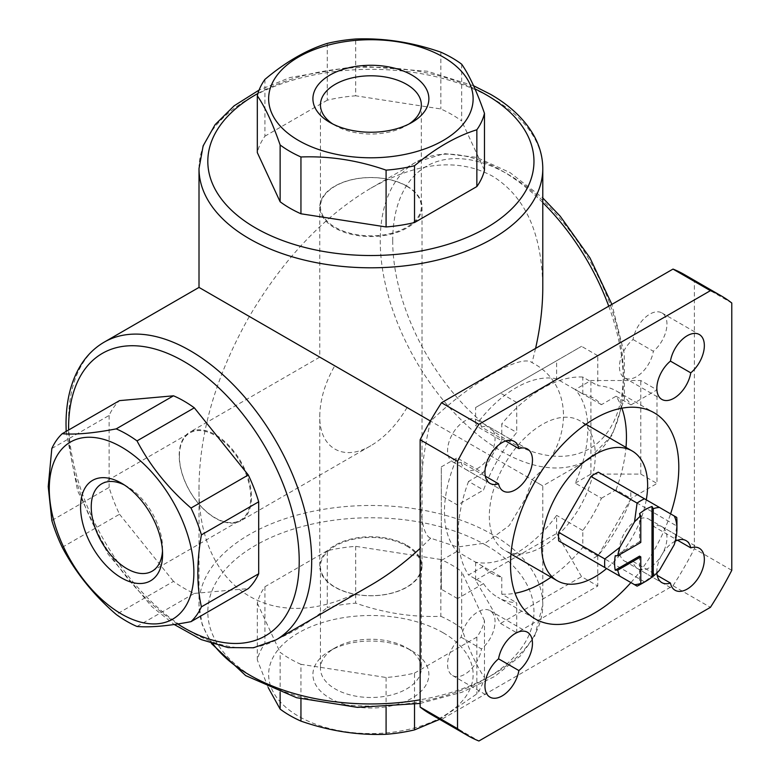 <?xml version="1.0" encoding="UTF-8"?>
<svg xmlns="http://www.w3.org/2000/svg" width="780" height="780" viewBox="0 0 780 780"><rect width="100%" height="100%" fill="white"/><g stroke="black" fill="none" stroke-linecap="round" stroke-linejoin="round"><path stroke-width="0.58" stroke-dasharray="3.9 2.92" d="M137.017 626.476L194.317 593.404A114.592 66.163 60 0 1 173.501 581.383L116.201 614.455M62.224 547.307L119.515 514.234A114.592 66.163 60 0 1 109.112 487.402L51.821 520.484M51.821 448.51L109.112 415.438A114.592 66.163 60 0 1 119.515 400.627M461.662 64.194L461.662 120.988A114.592 66.163 180 0 0 440.846 108.966L355.7 95.794L355.7 39M440.846 52.172L440.846 108.966M264.937 79.385L264.937 136.178A114.592 66.163 180 0 0 257.312 152.597M327.259 43.397L327.259 100.201A114.592 66.163 180 0 1 355.7 95.794M440.846 559.514L355.7 546.341A114.592 66.163 180 0 0 327.259 550.739L327.259 607.542A114.592 66.163 180 0 1 355.7 603.145C383.916 613.002 412.298 617.389 440.846 616.317L440.846 559.514A114.592 66.163 180 0 1 461.662 571.535L461.662 628.329C469.219 650.111 476.824 666.5 484.468 677.489A114.592 66.163 180 0 1 476.853 693.908L439.647 719.375M440.846 616.317A114.592 66.163 180 0 1 461.662 628.329M300.944 698.899L300.944 664.326L386.09 677.489A114.592 66.163 180 0 0 414.521 673.091L414.521 704.359M386.09 677.489L386.09 707.284M300.944 664.326A114.592 66.163 180 0 1 280.127 652.304L280.127 692.357M327.259 550.739L264.937 586.726A114.592 66.163 180 0 0 257.312 603.145L257.312 659.948A114.592 66.163 180 0 1 264.937 643.529C285.694 637.026 306.472 625.033 327.259 607.542M264.937 586.726L264.937 643.529M355.7 546.341L355.7 603.145M407.043 545.386A51.129 29.513 180 0 1 422.019 566.251A51.129 29.513 180 0 1 370.89 595.774A51.129 29.513 180 0 1 319.771 566.251A51.129 29.513 180 0 1 351.331 538.98A51.129 29.513 180 0 1 407.043 545.386M407.043 186.166A51.129 29.513 180 0 1 422.019 207.041A51.129 29.513 180 0 1 370.89 236.554A51.129 29.513 180 0 1 319.771 207.041A51.129 29.513 180 0 1 351.331 179.77A51.129 29.513 180 0 1 407.043 186.166M240.913 520.728A51.129 29.513 60 0 1 201.513 507.029A51.129 29.513 60 0 1 179.195 455.578A51.129 29.513 60 0 1 189.784 432.169A51.129 29.513 60 0 1 240.913 461.692A51.129 29.513 60 0 1 240.913 520.728L370.89 445.682C384.92 437.317 396.971 424.603 407.043 407.521L334.747 365.771C324.987 383.038 319.995 399.838 319.771 416.159L319.771 566.251M370.89 445.682C343.561 462.121 319.195 448.052 319.771 416.159M674.203 544.762L676.738 525.983L630.62 499.356A51.129 29.513 -60 0 0 630.62 490.796L598.358 472.173M676.933 521.596A51.129 29.513 -60 0 1 676.738 525.983M676.738 517.423L630.62 490.796M532.048 479.69C573.856 443.245 574.041 383.965 532.048 362.642C521.342 353.467 470.135 382.98 430.677 421.161C417.378 474.103 417.339 533.432 430.677 538.21L457.558 547.033L485.316 543.075L509.223 525.583L525.993 497.689L532.048 479.69L542.783 485.881L587.73 459.937A171.883 99.236 60 0 1 455.276 413.887A171.883 99.236 60 0 1 380.24 240.903A171.883 99.236 60 0 1 415.837 162.22A171.883 99.236 60 0 1 542.783 202.624M621.904 408.174A118.999 68.708 120 0 0 616.044 396.25L601.429 404.683A101.371 58.529 120 0 0 582.816 393.939L556.637 378.827A101.371 58.529 120 0 0 475.605 425.607L501.784 440.719A101.371 58.529 120 0 0 483.171 472.963L456.992 457.85A101.371 58.529 120 0 0 456.992 551.411L483.171 566.524A101.371 58.529 120 0 0 501.784 577.278L475.605 562.166A101.371 58.529 120 0 0 556.637 515.385L556.637 533.471L581.568 576.654L597.773 586.004L516.74 632.785L516.74 602.794A118.999 68.708 120 0 1 497.757 597.295L535.158 618.891M601.429 404.683L575.25 389.571L590.918 380.523L640.78 380.523L656.984 389.883L656.984 483.444L631.01 498.449A118.999 68.708 120 0 1 597.773 556.013L597.773 586.004M551.06 577.181A118.999 68.708 120 0 0 582.816 547.375L582.816 530.498A101.371 58.529 120 0 0 601.429 498.244L575.25 483.132A101.371 58.529 120 0 0 575.25 389.571M582.816 530.498L556.637 515.385M199.007 287.41L249.346 316.475C283.228 259.038 323.749 216.274 370.89 188.165C418.041 161.83 458.552 157.814 492.433 176.124C525.233 196.316 542.012 233.405 542.783 287.41M535.577 348.426L532.048 362.642M370.89 585.127C279.016 640.39 197.077 593.092 199.007 485.881C199.768 430.999 216.547 374.527 249.346 316.475L489.976 455.403M490.045 455.442L542.783 485.881L542.783 604.724A171.883 99.236 180 0 1 420.137 699.797M430.677 538.21L420.137 548.379M327.259 100.201L264.937 136.178M484.468 170.147L461.662 120.988M411.898 650.861L411.898 650.861A57.983 33.482 180 0 1 411.898 698.207A57.983 33.482 180 0 1 329.891 698.207A57.983 33.482 180 0 1 329.891 650.861A57.983 33.482 180 0 1 411.898 650.861L406.565 647.78A50.447 29.123 180 0 1 421.337 668.372A50.447 29.123 180 0 1 370.89 697.495A50.447 29.123 180 0 1 320.453 668.372A50.447 29.123 180 0 1 335.224 647.78A50.447 29.123 180 0 1 406.565 647.78L411.898 650.861M443.196 632.794A102.248 59.036 180 0 1 447.7 713.505A102.248 59.036 180 0 1 308.48 721.295A102.248 59.036 180 0 1 294.089 635.563A102.248 59.036 180 0 1 443.196 632.794M268.193 687.541L257.312 659.948M414.521 673.091L476.853 637.104A114.592 66.163 180 0 0 484.468 620.695L484.468 677.489M476.853 637.104L476.853 693.908M484.468 620.695L461.662 571.535M257.312 603.145L280.127 652.304M109.112 415.438L109.112 487.402M194.317 593.404L248.293 588.578M119.515 514.234L173.501 581.383M430.375 714.022A253.773 146.523 120 0 0 441.509 719.413L673.004 585.751L710.404 607.347M673.004 585.751A253.773 146.523 120 0 0 694.385 548.73L731.776 570.326M694.385 548.73L694.385 281.414L731.776 303.01M694.385 281.414A253.773 146.523 120 0 0 684.148 274.462M441.509 719.413L478.91 741M461.156 637.24L481.474 648.97A24.238 13.991 120 0 0 494.354 627.793A24.238 13.991 120 0 0 490.045 610.662A24.238 13.991 120 0 0 473.05 615.488A24.238 13.991 120 0 0 461.156 637.24A24.238 13.991 120 0 0 448.276 658.408A24.238 13.991 120 0 0 452.585 675.548A24.238 13.991 120 0 0 469.579 670.712A24.238 13.991 120 0 0 481.474 648.97M490.903 453.882A24.238 13.991 120 0 0 490.045 427.45A24.238 13.991 120 0 0 481.474 427.031L505.645 440.983M481.474 427.031A24.238 13.991 120 0 0 476.824 419.815A24.238 13.991 120 0 0 452.585 433.807A24.238 13.991 120 0 0 452.585 461.799A24.238 13.991 120 0 0 461.156 462.218L485.335 476.171M653.357 526.266A24.238 13.991 120 0 0 648.707 519.051A24.238 13.991 120 0 0 624.468 533.052A24.238 13.991 120 0 0 624.468 561.034A24.238 13.991 120 0 0 633.048 561.454A24.238 13.991 120 0 0 637.689 568.669A24.238 13.991 120 0 0 661.937 554.678A24.238 13.991 120 0 0 661.937 526.685A24.238 13.991 120 0 0 653.357 526.266L677.537 540.228M633.048 561.454L657.218 575.416M675.256 541.174A24.238 13.991 120 0 0 656.896 572.968M633.048 339.514L653.357 351.253A24.238 13.991 120 0 0 666.247 330.077A24.238 13.991 120 0 0 661.937 312.936A24.238 13.991 120 0 0 644.933 317.772A24.238 13.991 120 0 0 633.048 339.514A24.238 13.991 120 0 0 620.158 360.691A24.238 13.991 120 0 0 624.468 377.832A24.238 13.991 120 0 0 641.462 372.996A24.238 13.991 120 0 0 653.357 351.253M461.156 462.218A24.238 13.991 120 0 0 465.806 469.433A24.238 13.991 120 0 0 489.128 456.953M616.044 396.25L631.01 404.878A118.999 68.708 120 0 0 616.756 391.19A118.999 68.708 120 0 0 597.773 385.69L597.773 355.7L516.74 402.48L516.74 432.471A118.999 68.708 120 0 0 483.512 490.035L457.529 505.04L441.324 495.68L441.324 466.889L456.992 457.85M483.171 566.524L468.546 574.967L483.512 583.606L457.529 598.601L457.529 505.04M483.512 583.606A118.999 68.708 120 0 0 497.757 597.295M631.01 404.878L656.984 389.883M630.923 582.572A118.999 68.708 120 0 0 670.585 513.874M475.605 562.166L475.605 580.252L500.536 623.434L581.568 576.654M475.605 580.252L556.637 533.471M501.784 577.278L501.784 594.155L516.74 602.794M500.536 623.434L516.74 632.785M582.816 547.375L597.773 556.013M516.74 402.48L500.536 393.12L581.568 346.34L556.637 360.731L556.637 378.827M597.773 355.7L581.568 346.34M501.784 440.719L501.784 423.842L516.74 432.471M500.536 393.12L475.605 407.521L475.605 425.607M582.816 393.939L582.816 377.062L597.773 385.69M475.605 407.521L556.637 360.731M575.25 483.132L590.918 474.094L640.78 474.094L640.78 380.523M590.918 474.094L590.918 380.523M601.429 498.244L616.044 489.811L631.01 498.449M640.78 474.094L656.984 483.444M457.529 598.601L441.324 589.241L441.324 560.459L456.992 551.411M441.324 560.459L441.324 466.889M441.324 589.241L441.324 495.68M483.171 472.963L468.546 481.406L483.512 490.035M582.816 377.062A118.999 68.708 120 0 0 501.784 423.842M468.546 481.406A118.999 68.708 120 0 0 468.546 574.967M501.784 594.155A118.999 68.708 120 0 0 515.044 593.268M616.044 489.811A118.999 68.708 120 0 0 625.989 447.408M542.295 546.78A74.929 43.261 -60 0 1 504.835 550.495A74.929 43.261 -60 0 1 504.835 463.973A74.929 43.261 -60 0 1 579.764 420.722A74.929 43.261 -60 0 1 591.25 480.753A74.929 43.261 -60 0 1 542.295 546.78M659.48 570.268L644.485 581.851A51.129 29.513 -60 0 1 640.78 584.21M644.485 581.851L598.358 555.224A51.129 29.513 -60 0 1 590.947 559.494L637.075 586.131M646.269 499.834A74.929 43.261 -60 0 1 606.606 568.532M598.358 555.224L630.62 499.356M409.042 123.971A50.447 29.123 180 0 1 406.565 125.512A50.447 29.123 180 0 1 335.224 125.512A50.447 29.123 180 0 1 332.738 123.971M406.565 186.118A50.447 29.123 180 0 1 421.337 206.72A50.447 29.123 180 0 1 370.89 235.843A50.447 29.123 180 0 1 320.453 206.72A50.447 29.123 180 0 1 351.585 179.809A50.447 29.123 180 0 1 406.565 186.118M406.565 545.981A50.447 29.123 180 0 1 421.337 566.572A50.447 29.123 180 0 1 370.89 595.696A50.447 29.123 180 0 1 320.453 566.572A50.447 29.123 180 0 1 351.585 539.672A50.447 29.123 180 0 1 406.565 545.981M124.332 484.945A50.447 29.123 60 0 1 126.916 486.32A50.447 29.123 60 0 1 162.581 548.096A50.447 29.123 60 0 1 162.484 551.021M179.4 456.017A50.447 29.123 60 0 1 189.852 432.929A50.447 29.123 60 0 1 240.289 462.052A50.447 29.123 60 0 1 240.289 520.299A50.447 29.123 60 0 1 201.416 506.776A50.447 29.123 60 0 1 179.4 456.017M639.532 513.679L639.532 541.739L640.78 542.461M639.532 541.739L615.235 555.769M639.532 556.14L639.532 584.2M199.007 168.568A171.883 99.236 180 0 1 305.116 76.888A171.883 99.236 180 0 1 492.433 98.397A171.883 99.236 180 0 1 542.783 168.568M608.751 306.179A171.883 99.236 60 0 1 587.73 459.937L612.134 435.289L624.468 398.473L624.234 353.457L611.89 304.366M213.047 644.007A171.883 99.236 180 0 1 199.007 604.724A171.883 99.236 180 0 1 305.116 513.035A171.883 99.236 180 0 1 492.433 534.553A171.883 99.236 180 0 1 542.783 604.724L534.612 636.402L520.387 655.931L494.744 676.455L462.004 692.231L420.137 703.433M276.081 639.863A171.883 99.236 60 0 1 143.627 593.814A171.883 99.236 60 0 1 68.591 420.829A171.883 99.236 60 0 1 104.198 342.147M257.927 93.473A163.069 94.146 180 0 1 475 88.901M392.71 240.903A163.069 94.146 60 0 1 565.675 225.459A163.069 94.146 60 0 1 565.675 456.076A163.069 94.146 60 0 1 392.71 240.903M486.203 545.347A163.069 94.146 180 0 1 413.098 702.858A163.069 94.146 180 0 1 213.379 587.554A163.069 94.146 180 0 1 486.203 545.347M177.684 623.971A163.069 94.146 60 0 1 68.611 430.014M319.771 207.041L319.771 357.133L189.784 432.169M422.019 207.041L422.019 566.251M370.89 188.165L415.837 162.22L444.317 153.621L476.541 157.365L510.061 172.604L542.783 197.954M199.007 485.881L199.007 604.724L202.166 624.605L211.399 643.471M473.587 85.751L427.362 71.243L357.61 65.91L290.082 77.532L259.087 90.07M66.163 431.428L77.61 490.766L107.874 553.839L151.7 606.508L174.194 624.497M452.585 675.548L489.976 697.135M452.585 461.799L489.976 483.385M476.824 419.815L514.225 441.402M624.468 561.034L661.869 582.631M648.707 519.051L686.108 540.647M624.468 377.832L661.869 399.418M490.045 610.662L527.446 632.249M465.806 469.433L503.207 491.02M490.045 427.45L527.446 449.036M637.689 568.669L675.09 590.265M661.937 526.685L699.328 548.282M661.937 312.936L699.328 334.532M616.756 391.19L654.157 412.776M585.897 424.261L579.764 420.722M510.968 554.034L504.835 550.495M406.565 125.512L411.898 122.431M335.224 125.512L329.891 122.431M320.453 104.92L320.453 206.72M421.337 104.92L421.337 206.72M320.453 566.572L320.453 668.372M421.337 566.572L421.337 668.372M335.224 647.78L329.891 650.861M126.916 486.32L121.573 483.239M162.581 548.096L162.581 554.258M152.129 571.194L240.289 520.299M101.692 483.824L189.852 432.929"/><path stroke-width="1.17" d="M48.224 486.574L51.821 448.51A114.592 66.163 60 0 1 62.224 433.7C75.358 434.85 93.346 433.241 116.201 428.883A114.592 66.163 60 0 1 137.017 440.895C150.15 465.894 168.149 488.28 191.002 508.053A114.592 66.163 60 0 1 201.406 534.875C196.657 561.59 196.657 585.575 201.406 606.85A114.592 66.163 60 0 1 191.002 621.66C168.353 625.999 150.364 627.608 137.017 626.476A114.592 66.163 60 0 1 116.201 614.455C93.561 594.955 75.572 572.569 62.224 547.307A114.592 66.163 60 0 1 51.821 520.484L48.224 486.574M49.276 488.845A102.248 59.036 60 0 1 157.726 479.154A102.248 59.036 60 0 1 157.726 623.766A102.248 59.036 60 0 1 49.276 488.845M191.002 508.053L248.293 474.971A114.592 66.163 60 0 1 258.697 501.803L201.406 534.875M137.017 440.895L194.317 407.823A114.592 66.163 60 0 0 173.501 395.801L119.515 400.627L62.224 433.7M116.201 428.883L173.501 395.801M201.406 606.85L258.697 573.768A114.592 66.163 60 0 1 248.293 588.578L191.002 621.66M476.853 129.763C456.095 136.266 435.318 148.258 414.521 165.75A114.592 66.163 180 0 1 386.09 170.147C357.874 160.29 329.491 155.903 300.944 156.975A114.592 66.163 180 0 1 280.127 144.963C272.571 123.181 264.966 106.792 257.312 95.803A114.592 66.163 180 0 1 264.937 79.385C285.694 61.922 306.472 49.92 327.259 43.397A114.592 66.163 180 0 1 355.7 39C383.916 37.879 412.298 42.266 440.846 52.172A114.592 66.163 180 0 1 451.922 57.798A114.592 66.163 180 0 1 461.662 64.194C469.219 74.987 476.824 91.377 484.468 113.344A114.592 66.163 180 0 1 476.853 129.763L476.853 186.566A114.592 66.163 180 0 0 484.468 170.147L484.468 113.344M443.196 57.018A102.248 59.036 180 0 1 397.361 155.776A102.248 59.036 180 0 1 272.123 83.48A102.248 59.036 180 0 1 443.196 57.018M414.521 165.75L414.521 222.544A114.592 66.163 180 0 1 386.09 226.951L386.09 170.147M300.944 156.975L300.944 213.778A114.592 66.163 180 0 1 280.127 201.757L280.127 144.963M257.312 95.803L257.312 152.597L280.127 201.757M414.521 704.359L414.521 729.895A114.592 66.163 180 0 1 386.09 734.292C357.874 735.413 329.491 731.026 300.944 721.12A114.592 66.163 180 0 1 280.127 709.098L268.193 687.541M386.09 707.284L386.09 734.292M300.944 698.899L300.944 721.12M280.127 692.357L280.127 709.098M676.933 528.791L676.933 521.596A51.129 29.513 -60 0 0 676.738 517.423L674.203 515.96A42.315 24.424 -60 0 1 676.933 528.791A42.315 24.424 -60 0 1 674.203 544.762L659.48 570.268A42.315 24.424 -60 0 1 653.25 576.254L653.25 508.677A42.315 24.424 -60 0 1 659.48 507.458L598.358 472.173A51.129 29.513 -60 0 0 590.947 476.453L558.694 532.321A51.129 29.513 -60 0 0 558.694 540.871L590.947 559.494M674.203 515.96L659.48 507.458M644.485 498.8A51.129 29.513 -60 0 0 637.075 503.081L634.54 521.859A42.315 24.424 -60 0 1 640.78 515.873L640.78 542.461L617.75 555.76A42.315 24.424 -60 0 1 619.817 547.365L604.822 558.948L558.694 532.321M634.54 521.859L619.817 547.365M617.75 555.76L615.235 555.769A44.07 25.448 120 0 0 615.235 570.17L639.532 556.14L640.78 556.861L640.78 583.45A42.315 24.424 -60 0 1 634.54 584.668L637.075 586.131A51.129 29.513 -60 0 0 640.78 584.21L645.762 581.324A44.07 25.448 120 0 0 652.002 577.005L652.002 506.483A44.07 25.448 120 0 0 639.532 513.679L640.78 515.873M615.235 570.17L617.75 570.151A42.315 24.424 -60 0 0 619.817 576.167L604.822 567.508A51.129 29.513 -60 0 1 604.822 558.948M652.002 506.483L653.25 508.677M604.822 567.508L558.694 540.871M637.075 503.081L590.947 476.453M430.365 420.985L199.007 287.41L199.007 168.568A171.883 99.236 180 0 0 370.89 267.803A171.883 99.236 180 0 0 542.783 168.568L542.783 287.41C542.753 306.774 540.355 327.113 535.577 348.426M420.137 548.379C404.069 563.17 387.65 575.416 370.89 585.127L276.081 639.863A171.883 99.236 60 0 0 276.081 441.382A171.883 99.236 60 0 0 104.198 342.147L199.007 287.41M411.898 75.085A57.983 33.482 180 0 1 411.898 122.431A57.983 33.482 180 0 1 329.891 122.431A57.983 33.482 180 0 1 329.891 75.085A57.983 33.482 180 0 1 411.898 75.085M414.521 222.544L476.853 186.566M300.944 213.778L386.09 226.951M439.647 719.375L414.521 729.895M80.574 506.912A57.983 33.482 60 0 1 121.573 483.239A57.983 33.482 60 0 1 162.581 554.258A57.983 33.482 60 0 1 121.573 577.931A57.983 33.482 60 0 1 80.574 506.912M248.293 474.971L194.317 407.823M258.697 573.768L258.697 501.803M710.404 607.347A253.773 146.523 120 0 0 731.776 570.326L731.776 303.01A253.773 146.523 120 0 0 721.539 296.059A253.773 146.523 120 0 0 710.404 290.667L478.91 424.32A253.773 146.523 120 0 0 457.529 461.351L457.529 728.657A253.773 146.523 120 0 0 467.766 735.608A253.773 146.523 120 0 0 478.91 741L710.404 607.347M721.539 296.059L684.148 274.462A253.773 146.523 120 0 0 673.004 269.081L710.404 290.667M673.004 269.081L441.509 402.733L478.91 424.32M441.509 402.733A253.773 146.523 120 0 0 420.137 439.754L457.529 461.351M420.137 439.754L420.137 707.07L457.529 728.657M420.137 707.07A253.773 146.523 120 0 0 430.375 714.022L467.766 735.608M498.556 658.827L518.875 670.556A24.238 13.991 120 0 0 531.755 649.389A24.238 13.991 120 0 0 527.446 632.249A24.238 13.991 120 0 0 510.451 637.084A24.238 13.991 120 0 0 498.556 658.827A24.238 13.991 120 0 0 485.667 680.004A24.238 13.991 120 0 0 489.976 697.135A24.238 13.991 120 0 0 506.981 692.299A24.238 13.991 120 0 0 518.875 670.556M505.645 440.983L518.875 448.617A24.238 13.991 120 0 0 514.225 441.402A24.238 13.991 120 0 0 489.976 455.403A24.238 13.991 120 0 0 489.976 483.385A24.238 13.991 120 0 0 498.556 483.805A24.238 13.991 120 0 0 503.207 491.02A24.238 13.991 120 0 0 527.446 477.029A24.238 13.991 120 0 0 527.446 449.036A24.238 13.991 120 0 0 518.875 448.617M485.335 476.171L498.556 483.805M677.537 540.228L690.758 547.862A24.238 13.991 120 0 0 686.108 540.647A24.238 13.991 120 0 0 675.256 541.174M657.218 575.416L670.439 583.05A24.238 13.991 120 0 0 675.09 590.265A24.238 13.991 120 0 0 699.328 576.274A24.238 13.991 120 0 0 699.328 548.282A24.238 13.991 120 0 0 690.758 547.862M656.896 572.968A24.238 13.991 120 0 0 661.869 582.631A24.238 13.991 120 0 0 670.439 583.05M670.439 361.111L690.758 372.84A24.238 13.991 120 0 0 703.638 351.673A24.238 13.991 120 0 0 699.328 334.532A24.238 13.991 120 0 0 682.334 339.368A24.238 13.991 120 0 0 670.439 361.111A24.238 13.991 120 0 0 657.559 382.288A24.238 13.991 120 0 0 661.869 399.418A24.238 13.991 120 0 0 678.863 394.582A24.238 13.991 120 0 0 690.758 372.84M489.128 456.953A24.238 13.991 120 0 0 490.903 453.882M670.585 513.874A118.999 68.708 120 0 0 654.157 412.776A118.999 68.708 120 0 0 635.173 407.287A118.999 68.708 120 0 0 510.51 564.418A118.999 68.708 120 0 0 535.158 618.891A118.999 68.708 120 0 0 630.923 582.572M515.044 593.268A118.999 68.708 120 0 0 551.06 577.181M625.989 447.408A118.999 68.708 120 0 0 621.904 408.174M617.75 570.151L640.78 556.861M619.817 576.167L634.54 584.668M640.78 583.45L639.532 584.2A44.07 25.448 120 0 0 645.762 581.324M653.25 576.254L652.002 577.005M606.606 568.532A74.929 43.261 -60 0 1 594.652 577.015A74.929 43.261 -60 0 1 557.193 580.72A74.929 43.261 -60 0 1 557.193 494.208A74.929 43.261 -60 0 1 632.122 450.947A74.929 43.261 -60 0 1 646.269 499.834M332.738 123.971A50.447 29.123 180 0 1 320.453 104.92A50.447 29.123 180 0 1 351.585 78.01A50.447 29.123 180 0 1 406.565 84.328A50.447 29.123 180 0 1 421.337 104.92A50.447 29.123 180 0 1 409.042 123.971M162.484 551.021A50.447 29.123 60 0 1 152.129 571.194A50.447 29.123 60 0 1 113.266 557.681A50.447 29.123 60 0 1 91.24 506.912A50.447 29.123 60 0 1 101.692 483.824A50.447 29.123 60 0 1 124.332 484.945M542.783 202.624A171.883 99.236 60 0 1 608.751 306.179M420.137 699.797A171.883 99.236 180 0 1 213.047 644.007M475 88.901A163.069 94.146 180 0 1 486.203 94.799A163.069 94.146 180 0 1 485.423 228.394A163.069 94.146 180 0 1 254.046 227.048A163.069 94.146 180 0 1 257.927 93.473M68.611 430.014A163.069 94.146 60 0 1 68.591 428.025A163.069 94.146 60 0 1 185.981 362.671A163.069 94.146 60 0 1 299.14 565.919A163.069 94.146 60 0 1 177.684 623.971M542.783 168.568C542.743 157.638 540.014 147.079 534.612 136.89C525.593 120.266 510.929 106.09 490.61 94.361L473.587 85.751M259.087 90.07L234.117 105.827L215.143 124.624L203.141 145.86L199.007 168.568M542.783 197.954L560.216 216.216L589.982 257.917L611.89 304.366M420.137 703.433L357.474 707.372L296.615 697.71L245.7 675.617L211.399 643.471M104.198 342.147C94.751 347.646 86.97 355.28 80.837 365.06C70.951 381.186 66.008 400.978 66.017 424.427L66.163 431.428M174.194 624.497L201.269 639.61L228.072 647.575L253.471 647.78L276.081 639.863M632.122 450.947L585.897 424.261M557.193 580.72L510.968 554.034"/></g></svg>
